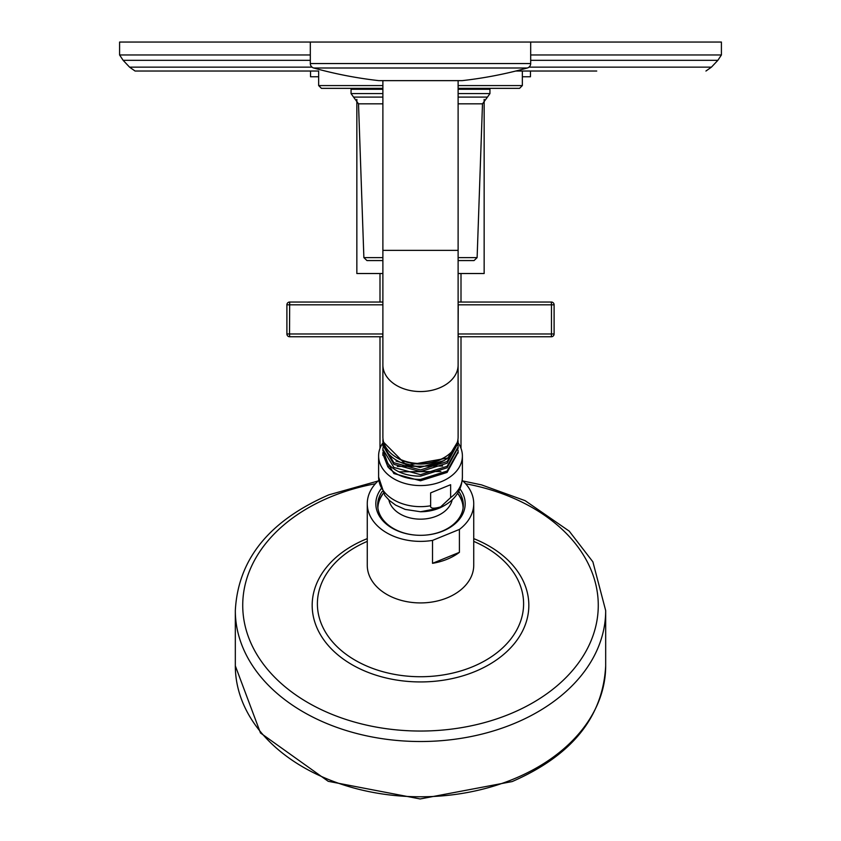 <?xml version="1.0" encoding="UTF-8"?>
<svg xmlns="http://www.w3.org/2000/svg" width="841" height="841" viewBox="0 0 841 841"><rect width="100%" height="100%" fill="white"/><g stroke="black" fill="none" stroke-linecap="round" stroke-linejoin="round"><path stroke-width="1.26" d="M458.114 273.525L484.153 273.525L484.153 99.396M382.886 273.525L356.847 273.525L356.847 99.396M318.655 76.773L310.55 76.773L310.55 71.033M522.345 76.773L530.45 76.773L530.45 71.033M539.113 71.033L542.172 71.033M556.963 71.033L559.801 71.033M574.918 71.033L576.306 71.033M596.742 71.033L515.785 71.033M318.655 71.033L135.065 71.033L318.655 71.033L318.655 85.572L321.43 88.347L382.886 88.347M526.224 71.033L536.516 71.033M516.143 71.033L519.507 71.033M553.925 71.033L556.448 71.033M579.113 71.033L581.636 71.033M530.682 54.959L721.41 54.959L721.41 42.05L119.59 42.05L119.59 54.959L123.143 60.331L310.318 60.331M562.324 71.033L570.293 71.033M571.554 71.033L572.816 71.033M522.345 71.033L522.345 85.572L519.57 88.347L458.114 88.347M382.886 93.593L351.054 93.593L351.054 89.272L382.886 89.272M458.114 89.272L489.946 89.272L489.946 93.593L458.114 93.593M458.114 257.609L477.12 257.609L474.061 260.563L458.114 260.563M382.886 260.563L366.939 260.563L363.88 257.609L358.508 103.821L382.886 103.821M382.886 302.035L289.672 302.035L382.886 302.035M551.328 302.035A2.775 2.775 0 0 1 554.103 304.82A2.775 2.775 0 0 0 551.328 302.035L458.114 302.035L551.328 302.035L551.475 304.82L554.103 304.82L554.103 333.982L551.475 333.982L551.475 304.82L458.24 304.82L458.114 333.982M382.886 336.715L382.76 333.982L289.525 333.982L289.672 336.757L382.886 336.757L289.672 336.757A2.775 2.775 0 0 1 286.897 333.982L286.897 304.82A2.775 2.775 0 0 1 289.672 302.035A2.775 2.775 0 0 0 286.897 304.82L382.886 304.82M289.672 302.035L289.525 333.982L286.897 333.982M458.114 336.715L458.24 333.982L551.475 333.982L551.328 336.757L458.114 336.757L551.328 336.757A2.775 2.775 0 0 0 554.103 333.982M462.214 480.337A53.235 37.645 180 0 1 473.735 503.727L473.735 565.278A53.235 37.645 180 0 1 447.118 597.877A53.235 37.645 180 0 1 367.265 565.278L367.265 503.727A53.235 37.645 180 0 1 378.786 480.337M473.735 503.727A53.235 37.645 180 0 1 459.407 529.431L459.407 552.337A53.235 37.645 180 0 1 447.118 559.244A53.235 37.645 180 0 1 432.516 563.323L432.516 540.406A53.235 37.645 180 0 1 367.265 503.727M459.407 552.337L432.516 563.323M459.407 529.431L432.516 540.406M459.943 488.894A44.678 31.59 180 0 1 442.839 531.091A44.678 31.59 180 0 1 420.5 535.318A44.678 31.59 180 0 1 381.057 488.894M458.734 491.407A42.817 30.276 180 0 1 463.317 505.042A42.817 30.276 180 0 1 441.914 531.26A42.817 30.276 180 0 1 420.5 535.318A42.817 30.276 180 0 1 377.683 505.042A42.817 30.276 180 0 1 382.266 491.407M377.735 506.681A42.817 30.276 180 0 1 383.349 493.257M457.651 493.257A42.817 30.276 180 0 1 463.265 506.681M377.914 508.206A42.586 30.118 180 0 1 380.784 497.452A45.277 45.277 0 0 1 383.359 493.289M457.641 493.289A45.277 45.277 0 0 1 460.216 497.452A42.586 30.118 180 0 1 463.086 508.206M440.642 506.881C433.514 508.921 430.182 508.553 430.645 505.767L430.645 492.868L450.629 484.71L450.629 497.609L440.642 506.881M458.114 442.892A41.892 29.624 0 0 1 462.392 455.938A41.892 29.624 0 0 1 441.451 481.599A41.892 29.624 180 0 1 378.608 455.938A41.892 29.624 180 0 1 382.939 442.818M382.897 454.676L393.903 473.567L420.5 480.779L447.097 472.421L458.103 452.342M458.051 450.03L458.114 451.649L447.097 471.044L420.5 479.433C406.277 479.359 395.417 475.186 387.911 466.902L389.583 465.43M382.96 452.374L382.886 454.014L387.911 466.902M382.897 449.998L387.911 463.633C395.417 471.917 406.287 476.101 420.5 476.174L447.097 467.806L458.103 447.654M382.939 438.361L383.086 439.664M457.935 439.496L458.114 442.145L447.097 461.541L420.5 469.93L393.903 462.729L382.886 444.521L382.949 443.018M458.051 445.352L458.114 446.897L447.097 466.292L420.5 474.671L393.903 467.48L382.886 449.262L382.96 447.696M398.949 471.822L440.873 471.507M397.373 466.44L442.66 466.009M396.037 461.089L419.932 467.491L444.153 460.553M382.886 439.738A37.614 26.597 0 0 0 382.886 439.769A37.614 26.597 0 0 0 406.634 464.495A37.614 26.597 0 0 0 447.885 457.998L406.634 465.367L382.886 441.525L382.907 440.663M457.315 442.366L447.885 457.998M395.344 456.684A35.553 25.135 0 0 0 445.656 456.684M382.907 445.32L393.903 464.358L420.5 471.57L447.097 463.212L458.093 442.986M382.886 364.952A37.614 26.597 180 0 0 420.5 391.549A37.614 26.597 180 0 0 458.114 364.952L458.114 436.921A37.614 26.597 180 0 1 458.114 436.942A37.614 26.597 180 0 1 420.5 463.517A37.614 26.597 180 0 1 382.886 436.921A37.614 26.597 180 0 1 382.886 436.889L382.886 250.376L458.114 250.376L458.114 80.641L461.909 80.641A2.775 2.775 90 0 0 462.214 80.631L378.786 80.631A2.775 2.775 -90 0 0 379.091 80.641L382.886 80.641L382.886 250.376M379.407 80.631A2.775 2.775 -90 0 1 379.091 80.641L461.909 80.641A2.775 2.775 90 0 1 461.593 80.631M530.682 42.05L530.682 63.548A4.626 4.626 0 0 1 527.286 68.005A416.652 416.652 0 0 1 462.214 80.631M527.286 68.005L313.714 68.005A416.652 416.652 0 0 0 378.786 80.631M313.714 68.005A4.626 4.626 0 0 1 310.318 63.548L310.318 42.05M705.935 71.033L711.433 67.143L528.957 67.143M312.043 67.143L129.567 67.143L135.065 71.033M711.433 67.143L717.857 60.331L530.682 60.331M310.318 54.959L119.59 54.959M522.345 85.572L458.114 85.572M382.886 85.572L318.655 85.572M382.886 97.093L353.546 97.093L358.508 103.821M489.946 93.593L487.454 97.093L458.114 97.093M487.454 97.093L482.492 103.821L458.114 103.821M382.886 257.609L363.88 257.609M382.886 333.982L382.886 302.077M458.114 304.82L458.114 302.077M513.084 779.239A185.178 130.944 0 0 0 605.678 665.841C602.986 717.005 571.827 755.575 512.18 781.562L420.153 798.95L328.211 781.31L260.479 732.974L235.322 665.841A185.178 130.944 0 0 0 513.084 779.239M605.678 665.841L605.678 610.577A185.178 130.944 180 0 1 513.084 723.975A185.178 130.944 0 0 1 235.322 610.577L235.322 665.841M375.37 483.754A177.766 125.698 180 0 0 331.617 496.484A177.766 125.698 0 0 0 266.544 668.196A177.766 125.698 0 0 0 509.383 714.198A177.766 125.698 180 0 0 596.69 588.616A177.766 125.698 180 0 0 465.63 483.754M473.735 538.629A108.331 76.605 180 0 1 528.831 604.963A108.331 76.605 180 0 1 474.66 671.675A108.331 76.605 0 0 1 326.686 643.638A108.331 76.605 0 0 1 366.34 539.007A108.331 76.605 180 0 1 367.265 538.629M473.735 541.383A103.117 72.915 180 0 1 472.053 666.966A103.117 72.915 0 0 1 331.69 640.874A103.117 72.915 0 0 1 367.265 541.383M452.122 499.996A32 22.623 0 0 1 436.5 516.132A32 22.623 180 0 1 388.878 499.996M450.629 497.609A41.892 29.624 0 0 0 462.392 477.026C461.846 491.049 454.161 501.425 439.328 508.143L420.5 511.749A36.794 26.018 0 0 0 438.897 508.269M378.608 455.938L378.608 477.026A41.892 29.624 0 0 0 430.645 505.767M530.682 63.548L310.318 63.548M461.005 448.379L461.005 336.757M461.005 302.035L461.005 273.525M484.153 89.272L484.153 88.347M356.847 89.272L356.847 88.347M379.995 448.379L379.995 336.757M379.995 302.035L379.995 273.525M129.567 67.143L123.143 60.331M721.41 54.959L717.857 60.331M479.528 88.347L479.528 89.272M351.054 93.593L353.546 97.093M477.12 257.609L482.492 103.821M361.472 88.347L361.472 89.272M235.322 610.577C238.014 559.412 269.173 520.842 328.82 494.855L378.072 480.999M605.678 610.577L592.884 561.841L569.22 531.134L525.141 500.668L481.494 484.868L462.928 480.999M378.608 477.026L384.726 495.307L389.383 500.469L395.638 505.126L405.194 509.415L420.5 511.749M462.392 455.938L462.392 477.026M382.886 454.014L382.886 455.338M458.114 451.638L458.114 453.036M382.886 449.262L382.886 450.734M458.114 446.886L458.114 448.421M382.886 444.521L382.886 446.129M458.114 442.145L458.114 443.827M382.886 439.769L382.886 441.525M458.114 364.952L458.114 250.376"/></g></svg>
